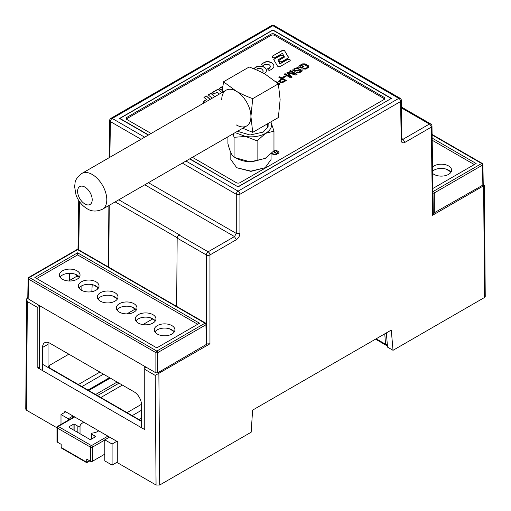 <?xml version="1.0" encoding="UTF-8"?>
<svg xmlns="http://www.w3.org/2000/svg" width="511" height="511" viewBox="0 0 511 511"><rect width="100%" height="100%" fill="white"/><g stroke="black" fill="none" stroke-linecap="round" stroke-linejoin="round"><path stroke-width="0.77" d="M27.338 301.567L26.598 299.012L25.761 409.158L26.515 410.224L27.338 301.567L37.827 307.622L37.827 367.875L144.747 429.604L144.747 366.4L155.881 372.826L157.701 372.826L206.616 344.273M69.771 280.328L76.695 276.33L78.943 276.579M93.353 284.902L97.914 287.533M112.331 295.856L116.891 298.488M131.308 306.811L135.869 309.442M150.285 317.765L154.846 320.397M169.256 328.72L173.817 331.352M206.105 323.572A1.29 1.265 116.3 0 1 206.284 324.402A1.29 0.747 179.1 0 1 205.933 324.779L157.701 352.628A1.29 0.735 180 0 1 155.881 352.628A1.29 0.747 -60 0 1 156.794 351.057L29.376 277.492A1.29 0.747 120 0 0 28.463 279.063A1.29 0.747 -179.1 0 1 28.086 278.527L27.779 298.552L39.29 305.514L39.29 368.718M42.573 370.616L42.573 347.435A10.322 5.96 60 0 1 44.713 342.715A10.322 5.96 60 0 1 49.874 343.226L134.163 391.892A10.322 5.96 -120 0 1 141.464 404.533L141.464 427.707M48.232 342.491A10.322 5.96 -120 0 0 48.047 344.28L42.573 347.435M48.047 367.454L48.047 344.28M174.257 331.933A10.322 5.96 0 0 0 171.907 329.825A10.322 5.96 0 0 0 154.948 331.933M155.287 320.978A10.322 5.96 0 0 0 152.93 318.87A10.322 5.96 0 0 0 135.977 320.978M136.309 310.024A10.322 5.96 0 0 0 133.952 307.916A10.322 5.96 0 0 0 117 310.024M117.332 299.069A10.322 5.96 0 0 0 114.975 296.961A10.322 5.96 0 0 0 98.023 299.069M98.361 288.115A10.322 5.96 0 0 0 96.004 286.007A10.322 5.96 0 0 0 79.052 288.115M79.384 277.16A10.322 5.96 0 0 0 77.027 275.052A10.322 5.96 0 0 0 60.074 277.16M77.602 252.817L199.533 323.208L156.794 347.882L34.863 277.492L77.602 252.817L77.602 254.919L36.69 278.546M171.907 325.616A10.322 5.96 180 0 1 174.928 329.825A10.322 5.96 180 0 1 164.606 335.784A10.322 5.96 180 0 1 154.284 329.825A10.322 5.96 180 0 1 160.658 324.319A10.322 5.96 180 0 1 171.907 325.616M152.93 314.661A10.322 5.96 180 0 1 155.951 318.87A10.322 5.96 180 0 1 145.629 324.83A10.322 5.96 180 0 1 135.306 318.87A10.322 5.96 180 0 1 141.681 313.364A10.322 5.96 180 0 1 152.93 314.661M133.952 303.7A10.322 5.96 180 0 1 136.974 307.916A10.322 5.96 180 0 1 126.651 313.875A10.322 5.96 180 0 1 116.336 307.916A10.322 5.96 180 0 1 122.704 302.41A10.322 5.96 180 0 1 133.952 303.7M114.975 292.746A10.322 5.96 180 0 1 118.003 296.961A10.322 5.96 180 0 1 107.68 302.921A10.322 5.96 180 0 1 97.358 296.961A10.322 5.96 180 0 1 103.727 291.455A10.322 5.96 180 0 1 114.975 292.746M96.004 281.791A10.322 5.96 180 0 1 99.025 286.007A10.322 5.96 180 0 1 88.703 291.966A10.322 5.96 180 0 1 78.381 286.007A10.322 5.96 180 0 1 84.756 280.501A10.322 5.96 180 0 1 96.004 281.791M77.027 270.836A10.322 5.96 180 0 1 80.048 275.052A10.322 5.96 180 0 1 69.726 281.012A10.322 5.96 180 0 1 59.404 275.052A10.322 5.96 180 0 1 65.778 269.546A10.322 5.96 180 0 1 77.027 270.836M197.706 324.261L77.602 254.919M206.24 344.804L205.933 324.779A1.29 0.747 -120 0 0 205.02 323.208A1.29 0.747 -60 0 1 205.658 323.137A1.29 1.265 -63.7 0 1 206.022 323.45M205.665 323.144L78.247 249.579A1.29 0.747 120 0 0 77.602 249.643A1.29 0.747 -120 0 0 76.957 249.579L28.731 277.428A1.29 0.747 -120 0 1 29.376 277.492L77.602 249.643L205.02 323.208L156.794 351.057A1.29 0.747 -120 0 1 157.701 352.628L157.701 372.826M205.933 323.725A1.29 0.747 179.1 0 1 206.31 324.242L206.616 344.267M68.844 354.18L49.139 365.557L48.385 366.668L49.139 367.665L141.464 420.968M109.533 437.084L104.793 439.824L112.088 444.033L112.088 465.106L117.747 461.842M112.088 465.106L104.793 460.89L104.793 439.824M387.338 344.644A2.581 1.616 175.5 0 1 385.581 344.254A2.581 1.488 120 0 0 386.112 345.257L375.54 339.157M112.088 444.033L116.834 441.3M141.464 410.295L132.221 415.628M127.047 412.645L141.464 404.322M97.492 395.578L119.025 383.148M68.302 420.214L68.302 418.752L73.041 416.018M100.839 397.513L122.372 385.083M117.134 382.056L95.602 394.492M61.001 424.43L61.001 414.542L65.747 411.802M61.001 414.542L68.302 418.752M431.98 126.121L433.309 214.205L432.555 215.278L484.402 185.346L485.239 296.444L484.485 297.511L393.029 350.31L387.555 347.148L386.322 332.929M393.029 350.31L391.273 330.074L252.606 410.129L251.169 432.21L159.713 485.016L156.059 485.016L117.747 462.889L117.747 441.823L64.833 411.272L64.833 412.326M26.598 299.012L27.805 297.102M135.223 309.072L126.9 313.875M401.352 100.571A2.581 1.488 179.1 0 1 400.605 101.517A2.581 1.488 -120 0 0 398.778 98.374L272.9 25.697A2.581 1.488 -120 0 0 271.609 25.569L110.932 118.335A2.581 1.488 60 0 1 112.222 118.463L272.9 25.697A2.581 1.488 -60 0 1 274.19 25.569L274.19 25.569A2.581 2.581 0 0 0 271.609 25.569M109.859 157.292L110.402 121.605A2.581 1.488 -179.1 0 1 109.641 120.526L109.079 157.739M37.827 307.622A2.581 1.488 -60 0 1 38.785 305.22M272.9 30.462L272.9 29.925L391.452 98.374L238.107 186.905L189.619 158.915M148.331 135.076L119.555 118.463L272.9 29.925M141.036 139.292L110.402 121.605C110.619 120.04 111.226 118.993 112.222 118.463L144.67 137.191M97.262 289.335L97.377 287.22M91.827 291.685L92.21 284.614M37.827 367.875L39.29 367.032M56.977 427.809L26.515 410.224M43.301 364.713L141.464 421.39M144.747 429.604L144.747 369.351A2.581 1.488 -60 0 1 145.699 366.949M81.888 285.745L81.817 290.446M108.409 266.991L108.875 205.531M109.239 205.32L108.773 267.202M185.953 161.029L238.107 191.14A2.581 1.488 60 0 1 239.927 194.282A2.581 1.463 180 0 1 236.28 194.282A2.581 1.488 -60 0 1 238.107 191.14L398.778 98.374A2.581 1.488 -60 0 1 400.068 98.246L274.19 25.569M118.801 199.801L179.348 234.76L178.984 234.971A2.581 1.488 120 0 0 177.164 238.113L176.646 306.389M431.974 126.249A2.581 1.488 179.1 0 1 431.227 127.194A2.581 1.488 -120 0 0 429.4 124.052A2.581 1.488 -60 0 1 430.69 123.924L401.544 107.093A2.581 1.488 120 0 0 401.461 107.055M178.984 234.971L208.13 251.795A2.581 1.488 60 0 1 209.957 254.938A2.581 1.463 180 0 1 206.31 254.938A2.581 1.488 -60 0 1 208.13 251.795L234.485 236.58L144.792 184.797M206.61 343.941L209.957 343.794L209.957 254.938L236.312 239.723L234.485 236.58L236.28 233.418L236.28 194.282L182.318 163.124M157.886 372.717L158.87 373.286L209.957 343.794M159.713 485.016L158.87 373.286L155.235 375.406L156.059 485.016M61.186 447.515L86.729 462.257L86.729 459.102L90.562 461.312L90.562 447.195A1.29 0.747 0 0 0 92.382 447.195A1.29 0.747 -120 0 0 91.469 445.618A1.29 0.747 120 0 0 90.562 447.195L57.353 428.026A1.29 0.747 180 0 1 56.977 427.496L56.977 441.613A1.29 0.747 180 0 0 57.353 442.143L61.186 444.353L61.186 447.515L61.716 448.256M104.793 440.035L92.382 447.195L92.382 461.312L104.793 454.151M92.382 461.312A1.29 0.747 180 0 1 90.562 461.312M98.712 430.837A10.578 6.106 180 0 1 92.593 433.047A1.29 0.747 -0 0 0 91.571 433.775A1.29 0.747 -0 0 0 91.948 434.305L94.937 436.03A1.29 0.747 180 0 1 95.314 436.554A1.29 0.747 180 0 1 94.937 437.084L91.29 439.192A1.29 0.747 180 0 1 89.463 439.192L69.394 427.605A1.29 0.747 180 0 1 69.017 427.075A1.29 0.747 180 0 1 69.394 426.551L73.041 424.443A1.29 0.747 180 0 1 74.868 424.443L77.857 426.168A1.29 0.747 0 0 0 79.135 426.359A1.29 0.747 0 0 0 80.029 425.797A10.578 6.106 180 0 1 83.861 422.265M482.85 185.103L483.227 184.573L482.927 164.542A1.29 0.747 179.1 0 1 482.55 165.079L482.85 185.103L433.296 213.343M450.938 172.271A10.322 5.96 0 0 0 448.581 170.163A10.322 5.96 0 0 0 432.657 171.102M432.114 134.917L481.637 163.507A1.29 0.747 -60 0 1 482.243 163.424M432.159 138.117L476.143 163.507L433.405 188.182L432.913 187.901M432.466 158.155A10.322 5.96 180 0 1 432.625 159.208A10.322 5.96 180 0 1 432.491 160.16M432.593 166.944A10.322 5.96 180 0 1 444.187 164.446A10.322 5.96 180 0 1 451.603 170.163A10.322 5.96 180 0 1 445.228 175.669A10.322 5.96 180 0 1 433.98 174.379A10.322 5.96 180 0 1 432.696 173.472M474.323 164.561L432.191 140.238M432.97 191.734A1.29 0.747 -60 0 1 433.405 191.357A1.29 0.747 60 0 1 434.318 192.928A1.29 0.735 180 0 1 432.989 193.101M432.964 191.101L433.405 191.357L481.637 163.507A1.29 0.747 60 0 1 482.55 165.079L434.318 192.928L434.318 213.125M284.927 51.068A1.852 1.067 0 0 0 282.027 50.563L272.491 56.069A1.852 1.067 0 0 0 272.082 56.74A1.852 1.067 0 0 0 273.123 57.705A1.852 1.067 0 0 0 275.078 57.583L282.436 53.336L284.493 57.072L279.191 60.132A1.923 1.111 0 0 0 278.936 60.681A1.923 1.111 0 0 0 280.022 61.678A1.923 1.111 0 0 0 282.046 61.55L288.044 58.088A1.469 0.85 0 0 0 288.568 57.443A1.469 0.85 0 0 0 288.415 57.066L284.927 51.317A1.852 1.067 0 0 0 282.027 50.819L282.027 50.563M264.142 62.368A5.257 3.034 180 0 1 270.702 62.233L272.108 63.045A8.087 4.669 180 0 1 273.928 65.996A8.087 4.669 180 0 1 271.756 69.183L270.562 69.873A3.788 2.191 180 0 1 268.939 70.416L267.483 68.806A2.983 1.725 0 0 0 268.658 68.429L269.303 68.059A4.631 2.676 0 0 0 270.242 66.443A4.631 2.676 0 0 0 269.176 64.731L268.479 64.329L264.545 64.673A5.653 3.264 0 0 0 263.548 65.67L261.46 64.463A5.34 3.085 180 0 1 262.916 63.077L264.142 62.623A5.257 3.034 180 0 1 270.702 62.489L270.702 62.233M221.921 92.587L217.91 89.221L212.046 92.606L213.828 94.043L216.971 92.229L219.245 94.139M210.257 99.326L206.342 95.979L203.94 97.365L206.559 99.581L204.981 100.482A5.021 2.9 0 0 0 203.365 102.609A5.021 2.9 0 0 0 203.487 103.235M275.205 81.16L280.2 84.047L278.578 84.979M272.005 152.93L273.775 154.213L274.758 154.322L277.927 152.84L276.042 150.841L274.975 150.668L273.953 151.256L275.563 152.189L274.924 152.559L273.244 151.588M273.966 150.432L274.631 150.049L276.374 150.317L278.872 151.908L278.872 153.057L275.921 154.763L273.928 154.801L271.264 153.434M273.966 150.643L274.631 150.26L276.374 150.528L278.872 151.908L278.872 153.057M272.012 152.981L273.775 154.424L274.758 154.533L277.927 153.051L278.041 152.521M384.642 99.045A2.581 1.488 0 0 0 384.131 98.623L274.656 35.419A2.581 1.488 0 0 0 271.009 35.419L126.869 118.635A2.581 1.488 0 0 0 126.358 119.057M278.533 81.179L281.567 78.758L278.897 77.212L279.766 76.714L286.332 80.502L282.794 82.475L280.513 82.705L278.533 81.134M282.73 77.276L285.208 75.845L286.019 76.311L283.541 77.742L282.73 77.276M289.654 71.003L290.491 70.518L297.057 74.312L295.754 75.066L288.261 72.901L291.96 77.257L290.791 77.928L284.225 74.14L285.061 73.654L290.561 76.829L286.971 72.549L287.75 72.102L295.243 74.229L289.654 71.003M297.453 67.573L298.992 68.046L298.245 68.563L295.99 68.34L293.895 69.962L294.994 70.601L300.455 69.445L302.148 70.486L301.982 71.342L299.478 72.773L296.565 72.46L297.338 71.942L298.731 72.223L301.068 70.805L299.887 70.116L294.713 71.304L292.822 70.173L292.963 69.26L297.453 67.573L298.992 68.257M293.889 69.943L294.994 70.601M294.994 70.812L300.455 69.656L302.148 70.486L301.982 71.342M292.822 70.173L292.963 69.26L297.453 67.784M301.292 67.254L303.227 66.143L303.994 66.583L301.222 68.193L298.782 66.788L299.337 65.58L302.646 63.849L305.041 63.849L308.587 65.893L308.663 67.273L305.814 69.119L302.697 68.934L303.266 68.359L305.508 68.506L307.437 67.382L307.66 66.698L304.582 64.507L300.423 65.81L300.072 66.551L301.292 67.465L303.227 66.143M308.823 66.666L308.663 67.273M302.697 69.145L303.266 68.57L305.508 68.717L307.437 67.593L307.66 66.698M212.161 98.227L208.188 94.867L210.986 93.251L214.933 96.624M222.477 89.016L222.362 89.086A5.653 3.264 0 0 0 221.359 90.083L219.27 88.876A5.34 3.085 180 0 1 220.733 87.49L221.959 86.781A5.257 3.034 180 0 1 222.815 86.429M253.973 68.876A7.742 4.471 180 0 1 255.142 67.567L256.784 66.615A5.27 3.04 180 0 1 263.222 66.641L264.519 67.388A8.131 4.695 180 0 1 266.41 70.403A8.131 4.695 180 0 1 264.941 73.099L264.098 73.584M274.292 58.918L280.29 55.456A1.923 1.111 180 0 1 282.321 55.329A1.923 1.111 180 0 1 283.401 56.325A1.923 1.111 180 0 1 283.145 56.881L277.85 59.94L279.9 63.671L287.259 59.423A1.852 1.067 180 0 1 289.213 59.302A1.852 1.067 180 0 1 290.254 60.266A1.852 1.067 180 0 1 289.846 60.937L280.309 66.443A1.852 1.067 180 0 1 277.409 65.945L273.922 59.947A1.469 0.85 180 0 1 273.768 59.563A1.469 0.85 180 0 1 274.292 58.918L280.29 55.705A1.923 1.111 180 0 1 282.219 55.552A1.923 1.111 180 0 1 283.388 56.453M148.554 134.949L120.845 118.954A1.29 0.747 0 0 1 120.468 118.424A1.29 0.747 0 0 1 120.845 117.9L271.922 30.679A1.29 0.747 0 0 1 273.749 30.679L390.155 97.882A1.29 0.747 0 0 1 390.532 98.412L390.532 98.904M237.257 186.413L189.843 158.787M237.257 186.157A1.29 0.747 0 0 0 239.078 186.157L239.078 186.343M390.155 99.121L239.078 186.157M390.155 98.936A1.29 0.747 0 0 0 390.532 98.412M192.398 157.311L236.344 182.683A2.581 1.488 180 0 0 239.991 182.683L384.131 99.466A2.581 1.488 180 0 0 384.892 98.412A2.581 1.488 180 0 0 384.131 97.358L274.656 34.154L274.656 35.419M271.009 35.419L271.009 34.154L126.869 117.37A2.581 1.488 180 0 0 126.115 118.424A2.581 1.488 180 0 0 126.869 119.478L151.109 133.473M271.009 34.154A2.581 1.488 180 0 1 274.656 34.154M275.563 152.399L273.953 151.256M277.927 153.051L278.048 152.623M278.872 152.118L279.025 152.585M278.469 84.417L278.386 84.002M276.042 81.856L280.015 84.149M282.34 79.205L279.76 81.108L281.203 82.054L282.142 81.964L284.691 80.559L282.34 79.205M279.773 81.211L281.203 82.265L282.142 82.175L284.691 80.559M278.897 77.423L279.766 76.714M279.766 76.925L286.332 80.712M278.533 81.39L281.567 78.758M282.73 77.487L285.208 75.845M285.208 76.056L286.019 76.522M289.654 71.214L290.491 70.518M290.491 70.729L297.057 74.523M286.971 72.76L287.75 72.313L295.243 74.229M284.225 74.351L285.061 73.865L290.561 76.829M288.261 72.901L291.96 77.468M292.822 70.384L292.963 69.47M296.565 72.671L297.338 72.153L298.731 72.434L301.068 71.016M303.227 66.353L303.994 66.794M301.292 67.465L300.072 66.551M298.782 66.998L299.337 65.791L302.646 64.06L305.041 64.06L308.587 66.104L308.816 66.769M208.367 95.014L210.986 93.251M210.986 93.5L214.761 96.726M210.085 99.428L206.342 95.979M206.559 99.581L204.981 100.482M204.981 100.737A5.021 2.9 0 0 0 203.372 102.737M206.342 96.228L204.113 97.512M221.742 92.695L217.91 89.221M217.91 89.47L212.231 92.753M219.379 88.94A5.34 3.085 180 0 1 220.733 87.739L221.959 87.03A5.257 3.034 180 0 1 222.777 86.698M270.702 62.489L272.108 63.045M261.568 64.527A5.34 3.085 180 0 1 262.916 63.332L262.916 63.077M262.916 63.332L264.142 62.623M267.675 69.023A2.983 1.725 0 0 0 268.658 68.678L269.303 68.059M269.303 68.308A4.631 2.676 0 0 0 270.242 66.692A4.631 2.676 0 0 0 270.242 66.564M272.108 63.294A8.087 4.669 180 0 1 273.928 66.123M257.32 70.288A6.266 3.615 180 0 1 257.301 70.256A3.06 1.769 180 0 1 257.046 69.547A3.06 1.769 180 0 1 257.506 68.615L260.782 68.455L261.447 68.844A8.559 4.944 180 0 1 262.795 70.269A3.047 1.763 180 0 1 263.127 71.067A3.047 1.763 180 0 1 262.635 72.025L262.105 72.332A1.897 1.092 180 0 1 261.875 72.421M263.12 71.195A3.047 1.763 180 0 1 263.127 71.316A3.047 1.763 180 0 1 262.635 72.281L262.635 72.025M262.635 72.281L262.149 72.562M257.129 70.205A3.06 1.769 180 0 1 257.046 69.796A3.06 1.769 180 0 1 257.052 69.675M254.095 68.928A7.742 4.471 180 0 1 255.142 67.816L256.784 66.871A5.27 3.04 180 0 1 263.222 66.896L263.222 66.641M263.222 66.896L264.519 67.388M264.519 67.644A8.131 4.695 180 0 1 266.41 70.524M288.555 57.571A1.469 0.85 0 0 0 288.415 57.315L284.927 51.317M284.493 57.072L279.191 60.132M279.191 60.381A1.923 1.111 0 0 0 278.949 60.809M282.027 50.819L272.491 56.069M272.491 56.325A1.852 1.067 0 0 0 272.095 56.868M273.787 59.691A1.469 0.85 180 0 1 274.292 59.174M277.85 59.94L279.9 63.926L287.259 59.678A1.852 1.067 180 0 1 289.111 59.532A1.852 1.067 180 0 1 290.242 60.394M246.666 125.981A20.644 11.919 -120 0 0 249.828 109.437A20.644 11.919 -120 0 0 236.344 91.245A20.644 11.919 -120 0 0 226.022 90.223L81.881 173.44A20.644 11.919 60 0 1 92.204 174.462A20.644 11.919 60 0 1 105.688 192.653A20.644 11.919 60 0 1 102.526 209.197L246.666 125.981M221.748 99.671A20.644 11.919 60 0 1 236.344 91.245A20.644 11.919 60 0 1 250.939 116.527A20.644 11.919 60 0 1 236.344 124.952M278.354 83.842L265.535 74.389C261.127 71.866 255.672 69.4 249.164 66.992L223.524 81.792L236.344 91.245C240.751 93.769 246.206 96.234 252.715 98.649L250.939 116.527L252.715 132.355L278.354 117.556L280.13 99.671L278.354 83.842L252.715 98.649M222.1 92.485L223.524 81.792M252.715 132.355L242.744 128.242M267.687 126.473L267.675 127.731M268.16 123.438L268.083 126.734L263.261 132.068L250.051 135L237.43 131.308M230.812 152.508L230.812 159.509L236.708 167.723L250.939 171.377L265.171 167.723L271.066 159.509L271.066 153.881M235.763 157.867L250.249 161.853L265.171 158.455L273.966 150.771L273.966 131.123L270.881 121.874C272.644 126.255 270.862 130.094 265.535 133.384C259.837 136.456 253.194 137.485 245.599 136.469L235.143 132.63M234.083 137.293L234.083 156.941C241.76 161.623 249.432 162.805 257.11 160.499L257.11 140.857L245.599 136.469L234.083 137.293L233.099 133.812M236.708 167.723L250.939 171.128L265.171 167.723M273.966 131.123L265.535 133.384L257.11 140.857M234.083 156.941C232.026 156.015 229.976 151.582 227.919 143.648L227.919 136.801M265.535 158.244L257.11 160.499M144.747 366.4L39.29 305.514M155.881 372.826L155.881 352.628L28.463 279.063L28.156 299.088M69.394 281.005L69.394 273.308M76.695 274.867L76.695 276.33M151.416 323.808L154.175 322.211M384.757 333.83L385.581 344.254L376.141 338.806M88.735 390.525L110.267 378.095M141.464 418.228L139.094 419.595M81.932 386.597L103.465 374.167M152.495 319.043L142.856 324.613M49.273 367.741L49.139 365.557M99.881 372.097L78.349 384.528M78.751 249.873L79.48 201.609M27.358 297.357L27.792 297.613M144.747 369.351L155.235 375.406M401.933 138.622L403.045 139.267L429.4 124.052L401.474 107.93M401.965 139.477L403.045 139.267L404.872 142.409L431.227 127.194L432.555 215.278M148.42 182.695L236.28 233.418L239.927 233.418L239.927 194.282L400.605 101.517L401.192 140.321L401.908 139.248M115.167 201.896L177.196 237.711M206.31 324.166L206.31 254.938L177.164 238.113M482.659 185.212L483.642 185.78L484.485 297.511M404.872 142.409C402.681 143.412 401.454 142.716 401.192 140.321M239.927 233.418C239.704 236.101 238.503 238.196 236.312 239.723M56.977 427.496A1.29 1.29 0 0 1 57.622 426.378A1.29 0.747 60 0 1 58.267 426.442A1.29 0.747 120 0 0 57.353 428.026L57.353 442.143M86.729 462.257L89.463 460.679M74.683 416.963L58.267 426.442L91.469 445.618L107.891 436.139M80.029 425.797L80.029 433.743M77.857 426.168L77.857 432.491M91.948 438.808L91.948 434.305M94.937 436.03L94.937 437.084M69.394 427.605L69.394 426.551M73.041 424.443L73.041 429.713M74.868 430.76L74.868 424.443M450.491 171.69L445.931 169.058M126.869 117.37L126.869 118.635M384.131 98.623L384.131 97.358M84.903 203.959A10.322 5.96 60 0 1 77.608 191.318A10.322 5.96 60 0 1 84.903 187.103A10.322 5.96 60 0 1 92.204 199.75A10.322 5.96 60 0 1 84.903 203.959M69.771 281.012L69.771 273.302M28.705 277.441A1.29 1.29 0 0 0 28.201 278.01M78.247 249.579A1.29 1.29 0 0 0 76.937 249.592M206.303 324.402A1.29 1.29 0 0 0 206.067 323.508M87.981 390.085L109.507 377.655M387.421 345.602L386.648 345.493M77.985 249.464L78.726 200.484M110.932 118.335A2.581 2.581 0 0 0 109.661 120.251M484.402 185.346L483.221 184.663M401.748 139.388L401.359 100.443M431.967 126.415A2.581 2.581 0 0 0 430.69 123.924M401.346 100.737A2.581 2.581 0 0 0 400.068 98.246M86.915 462.589L89.84 460.896M61.908 448.364L86.538 462.589M91.571 433.775L91.571 439.026M57.622 426.378L74.306 416.746M432.108 134.476L482.282 163.443M482.793 163.999A1.29 1.29 0 0 0 482.199 163.405M120.468 118.424L120.468 118.993M81.881 173.44C73.533 180.249 75.558 182.459 74.593 186.502L76.024 194.998C78.234 200.957 81.907 205.518 87.042 208.686C91.533 211.631 96.694 211.803 102.526 209.197M267.687 127.648L267.687 123.713"/></g></svg>
